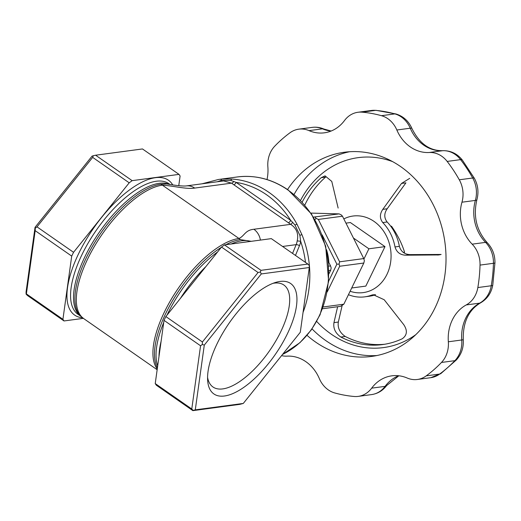 <?xml version="1.0" encoding="UTF-8"?>
<svg xmlns="http://www.w3.org/2000/svg" width="521" height="521" viewBox="0 0 521 521"><rect width="100%" height="100%" fill="white"/><g stroke="black" fill="none" stroke-linecap="round" stroke-linejoin="round"><path stroke-width="0.78" d="M326.504 249.67A41.198 35.05 82.4 0 1 328.849 262.506M186.251 185.919A15.448 13.142 -97.6 0 1 194.685 188.081C186.746 189.475 172.712 185.71 162.37 185.17A15.448 13.142 -97.6 0 0 160.826 184.245A79.693 33.044 124.8 0 0 94.197 243.32A79.693 33.044 124.8 0 0 80.827 316.273L83.77 318.644A79.824 33.097 -55.2 0 1 94.425 246.348A79.824 33.097 -55.2 0 1 162.37 185.17L238.97 238.488C244.649 235.87 245.046 230.132 253.864 229.266L290.692 224.343L231.519 183.151L223.665 180.917L186.251 185.919C183.112 186.284 176.678 185.632 166.941 183.978L160.826 184.245M83.373 318.364L64.011 320.956L62.924 319.321L71.709 256.104L73.552 252.307L129.208 182.812L132.145 180.65L179.016 174.379L180.103 176.007L178.762 185.691M64.011 320.956L27.476 295.518L26.096 294.124L26.05 292.066L35.05 227.312L92.048 156.144L93.305 155.72L92.673 157.381L37.017 226.869L73.552 252.307M71.709 256.104L35.167 230.666L26.389 293.89L62.924 319.321M129.208 182.812L92.673 157.381M179.016 174.379L142.474 148.947L95.604 155.212L132.145 180.65M260.995 270.334L307.865 264.062L271.324 238.631L224.453 244.903L260.995 270.334L260.357 271.995L261.281 273.942L204.284 345.11L195.284 409.858L243.287 403.443L300.291 332.268L309.292 267.52L261.281 273.942M243.287 403.443L239.732 404.368L192.861 410.639L156.326 385.208L155.232 383.573L164.017 320.356L200.559 345.788L202.311 344.466L202.402 341.991L258.058 272.503L221.516 247.065L165.86 316.56L202.402 341.991M155.232 383.573L191.774 409.011L200.559 345.788M165.86 316.56L164.017 320.356M224.453 244.903L221.516 247.065M217.264 343.372A67.248 27.887 124.8 0 0 207.658 380.564A67.248 27.887 124.8 0 0 275.173 354.619A67.248 27.887 124.8 0 0 276.058 282.297A67.248 27.887 124.8 0 0 217.264 343.372M282.584 246.466L296.156 244.649A15.448 13.142 -97.6 0 0 297.178 241.008C298.767 233.838 296.605 228.283 290.692 224.343A2.572 0.814 -57.6 0 0 292.6 222.33L294.997 225.046L299.862 235.349A2.572 0.391 -22.1 0 1 301.952 234.71L297.022 224.264A2.572 0.554 151.5 0 0 294.997 225.046M260.415 240.09A15.448 13.142 -97.6 0 0 253.864 229.266M251.239 241.314L240.402 239.634A79.693 33.044 -55.2 0 0 225.899 244.707M195.284 409.858L193.148 410.405L191.774 409.011M204.284 345.11L202.311 344.466M258.058 272.503L260.357 271.995M307.865 264.062L309.24 265.456L309.292 267.52M37.017 226.869L35.259 228.191L35.167 230.666M35.259 228.191L35.05 227.312M95.604 155.212L93.305 155.72M217.211 181.777L221.021 180.474A2.572 1.355 85.5 0 1 222.05 179.1L232.073 179.055A2.572 1.335 -86 0 0 230.907 180.435L236.156 182.409A2.572 1.068 -55.2 0 1 233.753 184.779M328.784 266.14L330.561 265.905L328.419 261.64M328.979 273.753L330.627 270.353L328.966 270.575M323.215 306.967L343.827 304.205L340.571 306.335L322.564 308.745M313.466 217.081L339.138 213.897L310.874 213.082M363.756 258.579L342.473 216.215L318.331 219.439L339.62 261.809L363.756 258.579L364.374 260.728L363.827 263.027L339.685 266.257L327.227 291.916M343.827 304.205L363.827 263.027M328.653 281.099L336.872 264.173L322.154 234.88M207.573 377.438A62.097 25.75 124.8 0 0 212.965 386.979A62.097 25.75 124.8 0 0 269.572 350.724A62.097 25.75 124.8 0 0 283.919 285.046A62.097 25.75 124.8 0 0 273.095 283.3M314.945 219.562L316.084 218.358L318.331 219.439M315.003 217.12L316.084 218.358M336.872 264.173L339.073 264.108L339.685 266.257M339.62 261.809L339.073 264.108M342.473 216.215L341.385 214.978L339.138 213.897M330.627 270.353L331.174 268.055L330.561 265.905M221.021 180.474L230.907 180.435M299.862 235.349L300.682 241.412A2.572 0.456 -170.7 0 0 297.178 241.008M288.282 222.741A2.572 1.068 -55.2 0 0 290.692 220.363L292.6 222.33M194.685 188.081L231.519 183.151A2.572 1.309 127.5 0 0 233.851 181.432M287.546 189.553A102.995 87.632 82.4 0 1 344.453 152.236A102.995 87.632 82.4 0 1 430.144 199.055A102.995 87.632 82.4 0 1 435.028 307.865A102.995 87.632 82.4 0 1 371.76 356.41A102.995 87.632 82.4 0 1 307.051 335.355M357.992 112.262A25.75 21.908 -97.6 0 1 362.134 112.171A142.904 121.588 -97.6 0 1 381.463 115.688A25.75 21.908 -97.6 0 1 396.846 130.009A38.626 32.862 -97.6 0 0 429.167 152.503A25.75 21.908 -97.6 0 1 447.168 161.425A142.904 121.588 -97.6 0 1 459.288 179.797A25.75 21.908 -97.6 0 1 461.958 202.207A38.626 32.862 -97.6 0 0 472.163 244.167A25.75 21.908 -97.6 0 1 480.03 265.098A142.904 121.588 -97.6 0 1 477.842 287.553A25.75 21.908 -97.6 0 1 466.236 304.935A38.626 32.862 -97.6 0 0 448.34 341.783L461.756 339.985A10.303 0.365 -4.4 0 0 463.267 339.679C462.863 322.258 468.633 309.975 480.583 302.844C487.259 298.937 491.329 293.017 492.775 285.078L494.95 262.818C495.054 255.023 492.508 248.348 487.311 242.779A10.303 3.562 -44.3 0 0 485.572 242.376A38.626 32.862 -97.6 0 1 475.367 200.416A25.75 21.908 -97.6 0 0 472.697 178A142.904 121.588 -97.6 0 0 460.577 159.628A25.75 21.908 -97.6 0 0 442.576 150.712A38.626 32.862 -97.6 0 1 410.255 128.212A25.75 21.908 -97.6 0 0 394.872 113.897A142.904 121.588 -97.6 0 0 375.543 110.374A25.75 21.908 -97.6 0 0 371.408 110.465L357.992 112.262A25.75 21.908 -97.6 0 0 344.544 120.481A38.626 32.862 -97.6 0 1 324.368 132.816A38.626 32.862 -97.6 0 1 309.038 130.628A25.75 21.908 -97.6 0 0 298.82 129.169A25.75 21.908 -97.6 0 0 289.956 132.796A142.904 121.588 -97.6 0 0 274.736 146.186A25.75 21.908 -97.6 0 0 267.866 166.863A38.626 32.862 -97.6 0 1 267.012 179.569M281.574 355.641A25.75 21.908 -97.6 0 0 287.045 356.136A38.626 32.862 -97.6 0 1 319.36 378.637A25.75 21.908 -97.6 0 0 334.743 392.951A142.904 121.588 -97.6 0 0 354.078 396.474A25.75 21.908 -97.6 0 0 358.214 396.383A25.75 21.908 -97.6 0 0 371.662 388.158L385.078 386.367A10.303 4.077 36.6 0 0 386.602 385.586C382.766 390.652 377.771 393.648 371.623 394.586A25.75 21.908 -97.6 0 0 385.078 386.367A38.626 32.862 -97.6 0 1 398.656 375.752M448.34 341.783A25.75 21.908 -97.6 0 1 441.469 362.46A142.904 121.588 -97.6 0 1 426.25 375.849A25.75 21.908 -97.6 0 1 417.386 379.47A25.75 21.908 -97.6 0 1 407.168 378.018A38.626 32.862 -97.6 0 0 391.838 375.83A38.626 32.862 -97.6 0 0 371.662 388.158M343.827 218.911A38.626 32.862 82.4 0 1 382.082 229.09A38.626 32.862 82.4 0 1 386.953 274.398A38.626 32.862 82.4 0 1 350.112 291.272M337.628 306.732L333.954 322.636C333.108 328.432 335.4 333.232 340.832 337.028L345.208 336.442A92.699 78.866 82.4 0 0 384.674 344.251M340.832 337.028A92.699 78.866 82.4 0 0 382.486 344.583A92.699 78.866 82.4 0 0 402.199 338.793C407.168 335.29 407.676 330.568 403.729 324.635L384.198 299.744L373.277 294.73L371.59 295.14A43.035 36.613 82.4 0 1 364.798 296.84A43.035 36.613 82.4 0 1 348.445 294.704M382.753 222.565L387.129 221.979C383.997 217.837 384.01 213.434 387.181 208.771L405.924 182.845L401.548 183.431L382.805 209.357C379.633 214.027 379.62 218.429 382.753 222.565A43.035 36.613 82.4 0 1 394.996 246.934L399.379 246.348C400.994 251.669 404.602 254.424 410.209 254.606L441.131 254.456M401.548 183.431L409.714 178.338M439.047 254.932L405.833 255.192C400.232 255.016 396.624 252.262 394.996 246.934M302.154 202.161A92.699 78.866 82.4 0 1 321.249 177.681L325.058 175.864L331.773 181.425L338.142 208.074M342.147 305.521L338.331 322.05C337.478 327.839 339.77 332.639 345.208 336.442M304.778 205.111A92.699 78.866 82.4 0 1 325.625 177.094L321.249 177.681M345.951 223.138L350.379 222.545L384.993 246.635L365.833 286.101L351.708 287.989M384.993 246.635L368.901 248.791L363.905 259.08M353.427 238.025L368.901 248.791M387.129 221.979A43.035 36.613 82.4 0 1 399.379 246.348M375.524 294.717A43.035 36.613 82.4 0 1 369.174 296.254L364.798 296.84M403.274 252.405L404.576 252.229C401.802 243.366 397.438 234.684 391.492 226.186L390.776 226.283M290.692 220.363A90.12 76.678 -97.6 0 0 236.156 182.409L290.692 220.363M205.945 266.511A79.563 32.992 124.8 0 0 180.318 298.513M161.113 341.281A79.563 32.992 124.8 0 0 158.996 356.501M250.699 241.386A79.563 32.992 124.8 0 0 231.109 244.01M217.57 251.995A79.563 32.992 124.8 0 0 166.967 315.179M163.724 322.466A79.563 32.992 124.8 0 0 157.694 365.853M169.332 184.375A79.563 32.992 -55.2 0 0 97.42 234.997A79.563 32.992 -55.2 0 0 80.885 316.325L77.987 314.306A79.563 32.992 -55.2 0 1 96.359 230.158A79.563 32.992 -55.2 0 1 168.889 183.705L170.015 184.486M240.402 239.634A15.448 13.142 82.4 0 0 238.97 238.488A79.824 33.097 124.8 0 0 173.669 295.316A79.824 33.097 124.8 0 0 157.257 368.998M82.585 317.777A82.142 34.06 -55.2 0 1 92.224 230.152A82.142 34.06 -55.2 0 1 172.738 184.909M305.495 262.415A90.12 76.678 -97.6 0 0 300.682 241.412A18.027 15.337 -97.6 0 1 299.484 245.658A2.572 0.755 -157.7 0 0 296.156 244.649L292.561 253.408M157.427 367.8A79.693 33.044 -55.2 0 1 168.654 307.716A79.693 33.044 -55.2 0 1 221.262 247.384M303.059 312.366A92.699 78.866 -97.6 0 0 301.952 234.71M222.05 179.1A92.699 78.866 -97.6 0 0 218.41 179.485L237.185 176.971C255.238 174.763 272.242 179.107 288.204 190.009L311.538 214.072L325.69 246.205L328.627 281.379L320.076 314.756L311.265 329.975L299.914 342.707L282.493 354.495M297.022 224.264A92.699 78.866 -97.6 0 0 269.025 192.438A92.699 78.866 -97.6 0 0 232.073 179.055M282.538 354.43A92.699 78.866 -97.6 0 0 328.549 276.228A92.699 78.866 -97.6 0 0 287.8 189.931A92.699 78.866 -97.6 0 0 237.185 176.971M299.484 245.658L295.472 255.44M477.842 287.553L491.251 285.762A142.904 121.588 -97.6 0 0 493.439 263.3A25.75 21.908 -97.6 0 0 485.572 242.376L472.163 244.167M480.03 265.098L493.439 263.3A10.303 1.016 1.6 0 0 494.95 262.818M459.288 179.797L472.697 178A10.303 2.292 150.7 0 1 474.39 178.332C478.031 185.105 478.877 192.203 476.917 199.621A10.303 2.455 -164.2 0 1 475.367 200.416L461.958 202.207M447.168 161.425L460.577 159.628A10.303 3.041 142.4 0 1 462.316 160.038L474.39 178.332M426.25 375.849L439.665 374.052A142.904 121.588 -97.6 0 0 454.879 360.662A25.75 21.908 -97.6 0 0 461.756 339.985A38.626 32.862 -97.6 0 1 479.646 303.144A25.75 21.908 -97.6 0 0 491.251 285.762A10.303 1.85 9.6 0 0 492.775 285.078M441.469 362.46L454.879 360.662A10.303 4.481 43.8 0 0 456.305 359.998C461.443 354.358 463.762 347.585 463.267 339.679M381.463 115.688L394.872 113.897A10.303 5.086 105.5 0 1 395.947 113.962C403.319 116.248 408.633 121.074 411.896 128.44A10.303 1.674 156.9 0 0 410.255 128.212L396.846 130.009M362.134 112.171L375.543 110.374A10.303 5.314 95.1 0 1 376.162 110.361L395.947 113.962M415.765 334.684A95.812 81.517 82.4 0 1 316.696 321.437M300.519 200.448A95.812 81.517 82.4 0 1 392.619 161.627M376.898 355.537A102.995 87.632 82.4 0 1 312.04 328.888M294.059 194.476A102.995 87.632 82.4 0 1 349.637 151.722M440.519 254.632L437.523 255.036M410.209 254.606L405.833 255.192M387.181 208.771L382.805 209.357M338.331 322.05L333.954 322.636M371.59 295.14L375.048 294.678M429.167 152.503L442.576 150.712A10.303 5.399 86.9 0 1 442.798 150.686C450.704 150.523 457.21 153.636 462.316 160.038M466.236 304.935L479.646 303.144A10.303 5.145 61.4 0 0 480.583 302.844M309.038 130.628L322.453 128.837A38.626 32.862 -97.6 0 0 330.965 131.097M322.453 128.837A25.75 21.908 -97.6 0 0 312.235 127.378C316.214 126.864 320.07 127.404 323.795 129A10.303 4.826 113.3 0 0 322.453 128.837M430.795 377.679A25.75 21.908 -97.6 0 0 439.665 374.052A10.303 4.904 53.6 0 0 440.857 373.59L430.795 377.679L417.386 379.47M157.16 369.728L83.77 318.644M201.998 183.815L218.41 179.485M298.82 129.169L312.235 127.378M371.623 394.586L358.214 396.383M323.795 129L331.135 131.031M386.602 385.586L398.839 375.771M371.408 110.465L376.162 110.361M440.857 373.59L456.305 359.998M411.896 128.44C419.34 143.529 429.643 150.947 442.798 150.686M476.917 199.621C473.048 216.254 476.513 230.64 487.311 242.779"/></g></svg>
